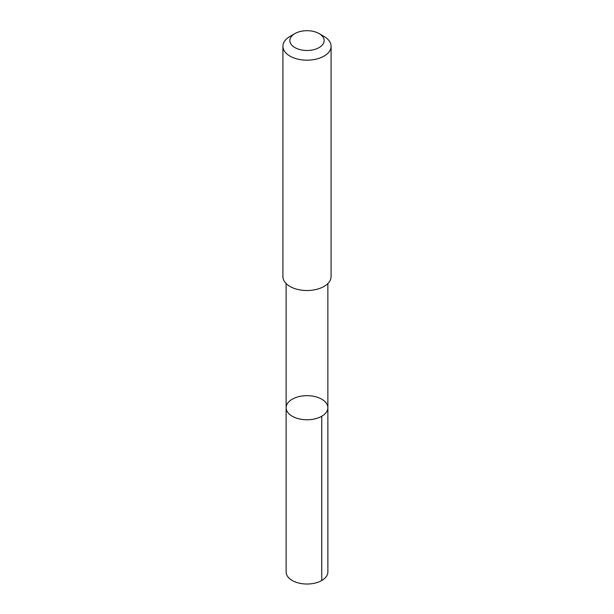 <?xml version="1.0" encoding="UTF-8"?>
<svg xmlns="http://www.w3.org/2000/svg" width="614" height="614" viewBox="0 0 614 614"><rect width="100%" height="100%" fill="white"/><g stroke="black" fill="none" stroke-linecap="round" stroke-linejoin="round"><path stroke-width="0.92" d="M299.87 396.398A20.868 12.05 180 0 1 327.868 407.727A20.868 12.05 180 0 1 307 419.776A20.868 12.05 180 0 1 286.132 407.727A20.868 12.05 180 0 1 299.87 396.398M286.124 571.972A20.876 12.05 0 0 0 314.13 583.3A20.876 12.05 0 0 0 327.876 571.972L327.868 407.727A20.868 12.05 180 0 1 307 419.776A20.868 12.05 180 0 1 286.132 407.727L286.124 571.972M294.881 33.601L289.969 36.433A24.084 13.907 0 0 0 282.916 46.273L282.916 276.607A24.084 13.907 0 0 0 315.228 289.678A24.084 13.907 0 0 0 331.084 276.607L331.084 46.273A24.084 13.907 0 0 0 324.031 36.433L319.119 33.601A17.131 9.893 0 0 0 294.881 33.601A17.131 9.893 0 0 0 292.548 45.904A17.131 9.893 0 0 0 312.856 49.887A17.131 9.893 0 0 0 319.119 33.601M282.916 46.273A24.084 13.907 0 0 0 315.228 59.343A24.084 13.907 0 0 0 331.084 46.273M321.759 416.246L321.759 580.499M286.132 283.553L286.132 407.727M327.868 283.553L327.868 407.727"/></g></svg>
